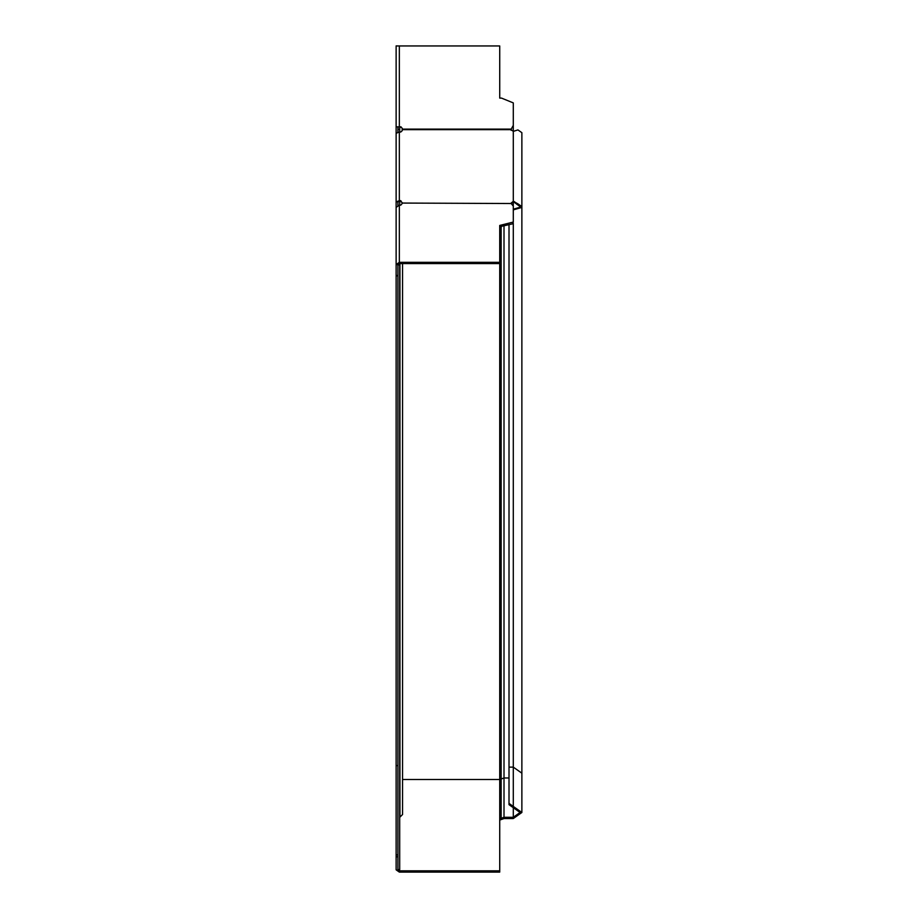 <?xml version="1.0" encoding="UTF-8"?>
<svg xmlns="http://www.w3.org/2000/svg" width="918" height="918" viewBox="0 0 918 918"><rect width="100%" height="100%" fill="white"/><g stroke="black" fill="none" stroke-linecap="round" stroke-linejoin="round"><path stroke-width="1.38" d="M402.554 779.497L499.725 779.497L499.725 872.1L399.341 872.1L396.128 869.828L396.128 275.848L397.919 275.848M499.725 870.838L399.341 870.838L396.128 869.828M499.725 818.81L504.005 817.284L513.288 817.284L520.081 812.487L513.288 807.691L513.288 806.429L521.872 812.487L513.288 818.558L504.005 818.558L499.725 820.072M509.008 767.127L509.008 803.399L513.288 806.429L513.288 767.127L509.008 767.127L509.008 224.784M513.288 817.284L513.3 807.691L509.008 804.661L509.008 803.399M397.919 132.169L397.919 126.822L400.776 126.833L402.199 128.256L402.199 130.712L400.776 132.031L399.341 132.031L399.341 200.675L400.776 200.675L402.199 203.062L511.223 203.521L402.199 203.062M397.919 869.828L397.919 264.602L396.128 264.602L396.128 48.803M399.697 45.957L499.725 45.957L399.341 45.957L399.341 126.822L396.128 126.822L396.128 45.9L397.919 45.957M513.288 119.489C524.35 119.489 524.35 119.489 513.288 119.489M511.165 203.739L513.288 202.017L514.264 202.316L520.081 206.596L519.806 207.33L513.288 209.201M399.341 200.675L396.128 201.914L400.776 201.363L402.199 202.683M397.919 275.515L396.128 275.515L396.128 264.602L399.341 262.318L499.725 262.318L499.725 225.449L513.288 222.064L513.288 201.34L517.924 203.842L516.96 204.416M511.165 203.062L513.288 201.34L513.288 131.377L511.165 129.656L402.199 129.656M513.288 206.148L511.223 203.521M499.725 226.712L512.818 223.797L513.288 222.064M397.919 264.602L399.341 263.581L499.725 263.581L499.725 262.318M396.128 264.602L396.128 207.411L399.341 205.139L400.776 205.139L402.199 203.521M501.515 225.449L501.515 226.712M396.128 201.914L396.128 133.271L399.341 132.031M402.199 129.117L511.223 129.117L513.288 125.399L513.288 102.896L501.515 98.1L499.725 98.1L499.725 45.957M511.165 129.656L511.165 130.345M513.288 209.878L521.516 207.525L521.872 206.596L521.872 132.674L517.924 129.92L513.288 131.377L513.288 125.399M521.872 773.404L521.872 206.596L517.924 203.842M396.128 45.957L399.341 45.957M397.919 264.889L399.697 264.889L399.697 263.581L399.697 817.353L402.554 814.507L402.554 263.581M397.919 869.575L399.697 869.575L399.697 264.889M399.697 132.031L399.697 127.797L401.063 126.856M399.697 205.139L399.697 201.363M397.919 205.38L397.919 201.914M398.16 126.822L397.919 129.461L399.697 129.461M399.341 870.838L399.341 869.575M521.872 812.487L521.872 773.185L513.288 767.127L513.288 223.326M504.005 817.284L504.005 777.982L509.008 777.982M504.005 226.069L504.005 777.982L501.148 778.992L501.148 818.294M499.725 263.581L499.725 779.497L501.148 778.992L501.148 226.712M397.919 765.612L396.128 765.612M396.128 854.887L397.919 854.887M397.919 856.815L396.128 856.815M514.516 201.639L514.264 202.316M399.341 262.318L399.341 205.139M512.818 223.797L512.818 222.535M400.776 201.363L400.776 200.675M399.938 263.581L399.938 817.135M521.872 206.596L521.872 175.063"/></g></svg>
